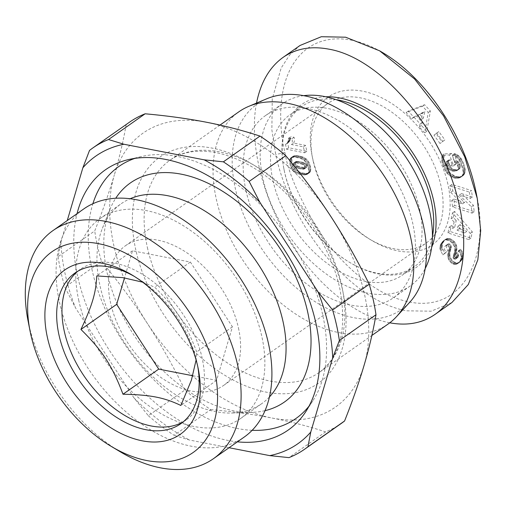 <?xml version="1.0" encoding="UTF-8"?>
<svg xmlns="http://www.w3.org/2000/svg" width="506" height="506" viewBox="0 0 506 506"><rect width="100%" height="100%" fill="white"/><g stroke="black" fill="none" stroke-linecap="round" stroke-linejoin="round"><path stroke-width="0.38" stroke-dasharray="2.53 1.9" d="M388.02 324.099A129.726 82.117 54.9 0 1 289.691 309.9A129.726 82.117 54.9 0 1 216.302 199.105A129.726 82.117 54.9 0 1 238.826 111.839M409.702 302.31A125.539 79.467 54.9 0 1 312.86 300.248A125.539 79.467 54.9 0 1 235.334 188.536A125.539 79.467 54.9 0 1 266.668 98.815M238.459 327.996A85.369 54.041 54.9 0 1 223.639 385.42A85.369 54.041 54.9 0 1 158.935 376.078A85.369 54.041 54.9 0 1 110.637 303.17A85.369 54.041 54.9 0 1 125.456 245.739A85.369 54.041 54.9 0 1 190.161 255.081A85.369 54.041 54.9 0 1 238.459 327.996M313.119 160.845A85.369 54.041 -125.1 0 0 369.133 238.87A85.369 54.041 -125.1 0 0 426.115 243.101A85.369 54.041 -125.1 0 0 440.941 185.67A85.369 54.041 -125.1 0 0 392.643 112.762A85.369 54.041 -125.1 0 0 327.939 103.42A85.369 54.041 -125.1 0 0 312.619 158.467A85.369 54.041 -125.1 0 0 313.119 160.845M27.988 320.481A139.447 88.272 -125.1 0 0 28.804 324.365A139.447 88.272 -125.1 0 0 120.308 451.82M83.806 208.908A139.447 88.272 -125.1 0 0 59.594 302.721A139.447 88.272 -125.1 0 0 138.492 421.821A139.447 88.272 -125.1 0 0 244.189 437.083M89.518 150.434L126.133 124.697C123.369 140.883 119.422 157.689 114.293 175.101A167.385 105.956 54.9 0 1 206.429 122.231A167.385 105.956 54.9 0 1 331.348 217.257A167.385 105.956 54.9 0 1 364.535 294.467A167.385 105.956 54.9 0 1 364.137 365.155A167.385 105.956 54.9 0 1 272 418.026A167.385 105.956 54.9 0 1 147.082 322.999A167.385 105.956 54.9 0 1 113.894 245.79A167.385 105.956 54.9 0 1 114.293 175.101C109.113 192.552 102.598 211.16 94.73 230.932L58.114 256.668L60.916 242.02A175.753 111.257 -125.1 0 0 65.23 274.378A175.753 111.257 -125.1 0 0 75.527 307.901L64.882 287.174L101.497 261.438A184.121 116.557 54.9 0 1 97.506 246.068A184.121 116.557 54.9 0 1 94.73 230.932M77.696 271.305A92.06 58.279 54.9 0 1 80.264 269.325A92.06 58.279 54.9 0 1 150.042 279.394A92.06 58.279 54.9 0 1 202.128 358.027A92.06 58.279 54.9 0 1 186.145 419.961A92.06 58.279 54.9 0 1 183.412 421.707M142.667 282.171L154.64 287.161C176.037 308.198 185.93 323.435 196.701 351.936L196.107 360M134.198 276.32A92.06 58.279 54.9 0 1 136.418 277.611A92.06 58.279 54.9 0 1 196.828 361.752A92.06 58.279 54.9 0 1 197.365 364.32A92.06 58.279 54.9 0 1 197.827 366.844M58.114 256.668A184.121 116.557 -125.1 0 0 60.891 271.804A184.121 116.557 -125.1 0 0 64.882 287.174M78.828 300.792A122.193 77.348 54.9 0 1 100.043 218.592A122.193 77.348 54.9 0 1 192.66 231.963A122.193 77.348 54.9 0 1 261.792 336.326A122.193 77.348 54.9 0 1 240.571 418.525A122.193 77.348 54.9 0 1 147.954 405.161A122.193 77.348 54.9 0 1 78.828 300.792M269.426 396.97A122.193 77.348 54.9 0 1 261.773 403.624A122.193 77.348 54.9 0 1 232.311 413.035A122.193 77.348 54.9 0 1 100.03 285.89A122.193 77.348 54.9 0 1 102.414 228.231A122.193 77.348 54.9 0 1 121.244 203.69A122.193 77.348 54.9 0 1 130.099 198.744M265.03 410.651A133.907 84.768 54.9 0 1 252.127 412.346A133.907 84.768 54.9 0 1 107.158 273.012A133.907 84.768 54.9 0 1 109.77 209.819A133.907 84.768 54.9 0 1 115.735 198.251M237.422 441.839A159.017 100.662 54.9 0 1 77.76 276.814A159.017 100.662 54.9 0 1 77.045 213.665M134.931 158.372A153.995 97.481 54.9 0 1 141.13 156.594A153.995 97.481 54.9 0 1 322.701 314.871A153.995 97.481 54.9 0 1 312.822 400.866A153.995 97.481 54.9 0 1 309.058 406.09M252.146 430.296A153.995 97.481 54.9 0 1 92.117 270.09A153.995 97.481 54.9 0 1 92.889 203.716M447.88 184.165A90.391 57.216 -125.1 0 0 363.574 91.377A90.391 57.216 -125.1 0 0 312.012 155.361A90.391 57.216 -125.1 0 0 312.537 157.878A90.391 57.216 -125.1 0 0 371.847 240.495A90.391 57.216 -125.1 0 0 447.88 184.165M303.701 95.672A111.314 70.46 -125.1 0 0 282.278 103.8A111.314 70.46 -125.1 0 0 262.949 178.681A111.314 70.46 -125.1 0 0 325.927 273.752A111.314 70.46 -125.1 0 0 410.296 285.934A111.314 70.46 -125.1 0 0 425.198 268.528M245.986 190.604A111.314 70.46 -125.1 0 0 308.964 285.675A111.314 70.46 -125.1 0 0 393.333 297.857A111.314 70.46 -125.1 0 0 412.662 222.975A111.314 70.46 -125.1 0 0 349.684 127.904A111.314 70.46 -125.1 0 0 265.315 115.722A111.314 70.46 -125.1 0 0 245.986 190.604M336.256 99.714A97.917 61.985 -125.1 0 0 301.639 106.564A97.917 61.985 -125.1 0 0 284.068 169.706A97.917 61.985 -125.1 0 0 284.638 172.432A97.917 61.985 -125.1 0 0 348.893 261.931A97.917 61.985 -125.1 0 0 414.256 266.782A97.917 61.985 -125.1 0 0 432.421 236.53M272.974 180.629A97.917 61.985 -125.1 0 0 328.375 264.265A97.917 61.985 -125.1 0 0 402.593 274.979A97.917 61.985 -125.1 0 0 419.594 209.105A97.917 61.985 -125.1 0 0 364.2 125.475A97.917 61.985 -125.1 0 0 289.976 114.761A97.917 61.985 -125.1 0 0 272.974 180.629M325.763 96.779A99.593 63.048 -125.1 0 0 283.866 168.669A99.593 63.048 -125.1 0 0 284.442 171.445A99.593 63.048 -125.1 0 0 349.798 262.475A99.593 63.048 -125.1 0 0 431.631 247.396M451.896 302.544L431.169 311.196L406.299 310.81C378.324 305.295 350.576 285.934 323.062 252.722C292.949 214.746 279.881 174.696 275.713 154.532L271.861 129.884L272.253 98.841L281.191 67.962L289.495 55.211L300.039 45.464M389.765 322.815L389.335 322.733C354.504 315.896 315.042 283.177 288.199 238.883C261.431 194.532 249.072 141.547 256.517 103.091M288.673 138.113L291.943 138.752A9.842 6.23 54.9 0 1 291.507 144.558L303.41 146.866L304.72 152.78L286.56 149.251L285.485 144.412L287.737 142.369L288.673 138.113L290.798 136.626L289.856 140.883L287.604 142.926L288.679 147.765L306.838 151.288L305.529 145.374L293.625 143.065L291.507 144.558M293.625 143.065A9.842 6.23 -125.1 0 0 294.062 137.259L290.798 136.626M294.062 137.259L291.943 138.752M305.529 145.374L303.41 146.866M306.838 151.288L304.72 152.78M288.679 147.765L286.56 149.251M287.604 142.926L285.485 144.412M288.262 142.584L286.143 144.077M288.882 142.129L286.763 143.622M289.419 141.56L287.3 143.053M289.856 140.883L287.737 142.369M290.102 140.364L287.984 141.857M290.355 139.624L288.237 141.111M290.558 138.745L288.439 140.232M290.697 137.74L288.572 139.232M295.466 172.635L292.468 170.048L290.223 165.614L289.603 160.257L290.083 158.764L291.058 157.701L294.878 157.088L301 158.568L304.365 160.604L307.212 164.374L308.711 170.313L308.027 173.564L307.009 174.418L304.928 174.937L299.419 174.26L295.466 172.635L297.591 171.142L301.538 172.774L305.213 173.431L308.521 173.166L310.146 172.072L310.829 168.821L309.33 162.888L306.484 159.112L303.119 157.075L296.997 155.601L293.176 156.215L292.202 157.271L291.722 158.764L292.341 164.121L294.587 168.561L297.591 171.142M296.693 170.573L294.574 172.059M295.77 169.801L293.651 171.294M294.903 168.922L292.784 170.408M294.587 168.561L292.468 170.048M293.885 167.587L291.766 169.074M293.24 166.461L291.121 167.954M293.132 166.221L291.013 167.707M292.715 165.234L290.596 166.727M292.341 164.121L290.223 165.614M292.032 162.881L289.913 164.374M291.835 161.882L289.71 163.375M291.696 160.737L289.571 162.224M291.646 159.681L289.527 161.174M291.722 158.764L289.603 160.257M291.918 157.967L289.799 159.46M292.202 157.271L290.083 158.764M292.607 156.689L290.488 158.182M292.708 156.575L290.589 158.068M293.176 156.215L291.058 157.701M293.727 155.924L291.608 157.41M294.391 155.721L292.272 157.214M295.15 155.595L293.031 157.088M296.029 155.563L293.904 157.05M296.997 155.601L294.878 157.088M298.066 155.709L295.947 157.202M299.248 155.911L297.13 157.404M299.362 155.937L297.243 157.423M300.349 156.152L298.23 157.644M301.304 156.424L299.185 157.91M302.227 156.727L300.109 158.214M303.119 157.075L301 158.568M303.284 157.151L301.165 158.637M304.346 157.644L302.227 159.131M305.282 158.195L303.164 159.687M306.086 158.776L303.967 160.263M306.484 159.112L304.365 160.604M307.344 159.953L305.226 161.439M308.122 160.883L305.997 162.375M308.793 161.876L306.674 163.368M308.831 161.939L306.712 163.432M309.33 162.888L307.212 164.374M309.767 163.919L307.648 165.405M310.146 165.057L308.027 166.55M310.463 166.31L308.344 167.802M310.488 166.423L308.369 167.916M310.722 167.688L308.603 169.181M310.829 168.821L308.711 170.313M310.836 169.839L308.717 171.325M310.716 170.705L308.597 172.192M310.488 171.452L308.369 172.944M310.146 172.072L308.027 173.564M309.685 172.559L307.566 174.051M309.64 172.603L307.521 174.096M309.128 172.932L307.009 174.418M308.521 173.166L306.402 174.659M307.844 173.349L305.725 174.842M307.053 173.444L304.928 174.937M306.187 173.482L304.068 174.975M305.213 173.431L303.094 174.918M304.15 173.305L302.031 174.798M303.005 173.109L300.887 174.602M302.487 173.008L300.362 174.5M301.538 172.774L299.419 174.26M300.589 172.464L298.464 173.956M299.653 172.116L297.528 173.609M298.717 171.717L296.592 173.204M298.584 171.667L296.465 173.153M304.973 168.106L304.163 165.62L301.734 164.077L296.042 162.85L293.499 163.217L293.164 164.811L293.967 166.392L295.662 167.638L298.534 168.555L303.372 169.206L304.232 169.004L307.091 166.613L306.351 167.511L304.783 167.733L297.781 166.151L295.504 163.982L295.251 162.369L296.067 161.458L300.551 161.711L304.65 162.938L306.288 164.127L307.091 166.613M307.072 165.639L304.954 167.132M306.883 165.038L304.764 166.531M306.288 164.127L304.163 165.62M305.371 163.349L303.252 164.842M305.289 163.293L303.17 164.785M304.65 162.938L302.531 164.425M303.853 162.59L301.734 164.077M302.904 162.281L300.785 163.773M301.804 161.983L299.685 163.476M300.551 161.711L298.426 163.204M300.438 161.692L298.319 163.185M299.21 161.484L297.092 162.97M298.16 161.357L296.042 162.85M297.294 161.313L295.169 162.805M296.592 161.344L294.467 162.831M296.067 161.458L293.948 162.951M295.618 161.73L293.499 163.217M295.251 162.369L293.132 163.862M295.289 163.324L293.164 164.811M295.504 163.982L293.385 165.475M296.092 164.905L293.967 166.392M296.99 165.709L294.865 167.201M297.136 165.804L295.017 167.296M297.781 166.151L295.662 167.638M298.584 166.468L296.465 167.96M299.533 166.778L297.414 168.27M300.653 167.062L298.534 168.555M301.924 167.341L299.805 168.827M302.949 167.524L300.83 169.017M303.961 167.663L301.835 169.156M304.783 167.733L302.664 169.219M305.422 167.733L303.303 169.219M305.491 167.714L303.372 169.206M306.351 167.511L304.232 169.004M306.883 167.081L304.764 168.574M454.116 222.026L451.137 218.864L452.497 212.906L470.226 233.374L468.809 239.585L447.911 232.969L449.239 227.15L452.636 228.497L454.116 222.026L456.235 220.534L454.755 227.004L451.358 225.657L450.03 231.476L470.928 238.092L472.345 231.887L454.616 211.413L453.256 217.371L456.235 220.534M453.256 217.371L451.137 218.864M454.616 211.413L452.497 212.906M472.345 231.887L470.226 233.374M470.928 238.092L468.809 239.585M450.03 231.476L447.911 232.969M451.358 225.657L449.239 227.15M454.755 227.004L452.636 228.497M464.502 233.032L458.012 226.138L457.089 230.179L464.502 233.032L466.621 231.539L459.208 228.693L460.131 224.645L466.621 231.539M460.131 224.645L458.012 226.138M459.208 228.693L457.089 230.179M461.586 165.392L463.18 171.698L462.851 174.355L461.706 176.417L459.72 177.777L457.209 178.295L454.521 178.093L451.409 176.955L447.127 173.419L443.971 168.093L441.833 161.104L441.909 155.431L449.436 154.95L453.692 165.854L450.024 166.088L448.177 161.37L446.513 161.477L446.596 164.127L448.411 168.53L450.125 170.199L452.56 171.136L454.679 171.205L457.12 170.522L457.987 169.573L458.284 167.91L456.924 164.127L454.16 161.945L452.44 155.076L455.147 156.19L457.329 157.897L459.492 160.8L461.586 165.392L463.705 163.9L461.13 158.498L458.107 155.253L454.559 153.584L456.279 160.453L459.043 162.635L460.403 166.417L460.106 168.081L458.575 169.352L456.69 169.725L453.787 169.44L452.054 168.587L450.536 167.037L448.695 162.502L448.632 159.991L450.296 159.883L452.143 164.602L455.817 164.361L451.554 153.463L444.034 153.944L444.11 160.554L446.621 167.758L450.024 172.805L454.862 176.069L457.525 176.739L460.283 176.702L462.516 175.968L464.299 174.317L465.299 170.206L463.705 163.9M464.166 165.127L462.048 166.619M464.559 166.316L462.433 167.809M464.869 167.416L462.75 168.909M465.096 168.441L462.977 169.927M465.235 169.371L463.116 170.857M465.299 170.206L463.18 171.698M465.28 171.091L463.161 172.584M465.172 172.008L463.047 173.501M464.97 172.869L462.851 174.355M464.685 173.634L462.56 175.12M464.299 174.317L462.18 175.81M463.825 174.931L461.706 176.417M463.667 175.108L461.548 176.594M463.123 175.569L461.004 177.056M462.516 175.968L460.39 177.454M461.839 176.284L459.72 177.777M461.092 176.531L458.967 178.017M460.283 176.702L458.164 178.194M459.404 176.803L457.285 178.289M459.334 176.809L457.209 178.295M458.423 176.809L456.304 178.302M457.525 176.739L455.406 178.232M456.64 176.607L454.521 178.093M455.748 176.373L453.629 177.865M454.862 176.069L452.743 177.562M453.977 175.683L451.858 177.176M453.528 175.468L451.409 176.955M452.592 174.918L450.466 176.411M451.694 174.298L449.575 175.791M450.846 173.596L448.727 175.082M450.024 172.805L447.905 174.292M449.246 171.926L447.127 173.419M448.993 171.61L446.874 173.103M448.367 170.769L446.248 172.255M447.759 169.839L445.634 171.332M447.184 168.84L445.065 170.332M446.621 167.758L444.502 169.251M446.09 166.607L443.971 168.093M445.584 165.367L443.465 166.853M445.406 164.905L443.281 166.398M444.989 163.729L442.864 165.222M444.622 162.609L442.503 164.096M444.338 161.547L442.219 163.04M444.11 160.554L441.991 162.046M443.952 159.611L441.833 161.104M443.87 158.916L441.751 160.402M443.813 158.017L441.694 159.51M443.794 157.069L441.668 158.555M443.825 156.069L441.706 157.562M443.901 155.032L441.782 156.518M444.034 153.944L441.909 155.431M451.554 153.463L449.436 154.95M455.817 164.361L453.692 165.854M452.143 164.602L450.024 166.088M450.296 159.883L448.177 161.37M448.632 159.991L446.513 161.477M448.607 160.573L446.488 162.059M448.607 161.591L446.488 163.084M448.695 162.502L446.577 163.988M448.721 162.635L446.596 164.127M448.948 163.685L446.83 165.177M449.309 164.779L447.19 166.272M449.372 164.931L447.247 166.417M449.904 166.057L447.785 167.543M450.536 167.037L448.411 168.53M451.244 167.878L449.126 169.365M452.054 168.587L449.935 170.073M452.244 168.707L450.125 170.199M452.984 169.13L450.865 170.623M453.787 169.44L451.668 170.927M454.679 169.643L452.56 171.136M455.653 169.731L453.534 171.224M456.69 169.725L454.571 171.211M456.798 169.719L454.679 171.205M457.772 169.586L455.647 171.072M458.575 169.352L456.456 170.845M459.239 169.036L457.12 170.522M459.745 168.599L457.62 170.092M460.106 168.081L457.987 169.573M460.352 167.322L458.227 168.808M460.403 166.417L458.284 167.91M460.251 165.418L458.126 166.91M459.897 164.311L457.778 165.797M459.631 163.678L457.513 165.165M459.043 162.635L456.924 164.127M458.366 161.768L456.241 163.261M458.101 161.509L455.982 163.002M457.234 160.876L455.115 162.363M456.279 160.453L454.16 161.945M454.559 153.584L452.44 155.076M455.4 153.837L453.281 155.329M456.355 154.229L454.236 155.721M457.266 154.697L455.147 156.19M458.107 155.253L455.988 156.74M458.6 155.633L456.482 157.126M459.448 156.411L457.329 157.897M460.226 157.284L458.107 158.776M460.96 158.258L458.841 159.751M461.13 158.498L459.005 159.991M461.617 159.308L459.492 160.8M462.111 160.257L459.992 161.749M462.629 161.332L460.511 162.818M463.167 162.552L461.048 164.045M414.142 117.329L411.644 118.6L406.122 112.598L422.497 106.216L428.247 112.471L424.705 132.806L419.316 126.949L420.138 123.843L414.142 117.329L416.261 115.836L422.257 122.351L421.435 125.456L426.83 131.32L430.372 110.985L424.616 104.729L408.241 111.111L413.763 117.114L416.261 115.836M413.763 117.114L411.644 118.6M408.241 111.111L406.122 112.598M424.616 104.729L422.497 106.216M430.372 110.985L428.247 112.471M426.83 131.32L424.705 132.806M421.435 125.456L419.316 126.949M422.257 122.351L420.138 123.843M422.852 112.863L417.393 115.634L421.137 119.713L422.852 112.863L424.97 111.377L423.256 118.221L419.512 114.147L424.97 111.377M419.512 114.147L417.393 115.634M423.256 118.221L421.137 119.713M440.011 143.508L433.952 135.172L436.71 133.059L442.769 141.395L440.011 143.508L444.888 139.903L438.828 131.573L436.071 133.679L442.13 142.015M436.071 133.679L433.952 135.172M438.828 131.573L436.71 133.059M444.888 139.903L442.769 141.395M469.397 192.078L470.226 198.497L459.404 195.063L471.295 206.783L472.117 213.134L452.56 206.929L451.731 200.528L462.471 203.937L450.663 192.293L449.834 185.879L469.397 192.078L471.516 190.585L451.953 184.386L452.788 190.806L464.597 202.444L453.85 199.035L454.679 205.442L474.236 211.641L473.42 205.291L461.523 193.57L472.345 197.005L471.516 190.585M472.345 197.005L470.226 198.497M461.523 193.57L459.404 195.063M473.42 205.291L471.295 206.783M474.236 211.641L472.117 213.134M454.679 205.442L452.56 206.929M453.85 199.035L451.731 200.528M464.597 202.444L462.471 203.937M452.788 190.806L450.663 192.293M451.953 184.386L449.834 185.879M459.454 261.728L456.924 264.056L454.015 264.36L451.042 262.759L448.424 259.3L447.721 254.948L449.233 248.554L448.265 246.049L450.384 244.556L451.352 247.067L449.96 252.557L449.834 255.119L450.549 257.807L451.731 259.761L454.04 261.931L456.981 262.975L459.631 262.222L461.573 260.236L459.454 261.728L460.764 259.369L461.168 256.51L460.327 253.601L458.48 250.704L455.28 254.271L456.475 256.744L455.976 258.686L454.774 259.344L453.553 258.674L453.047 256.884L454.584 251.729L454.843 248.92L454.224 246.232L452.092 242.956L449.48 240.824L445.912 239.882L443.104 241.096L440.77 244.145L439.923 246.567L439.967 249.015L442.782 254.904L448.152 250.211C446.33 248.503 446.058 246.624 447.348 244.581L448.904 243.797L446.785 245.283L448.265 246.049M461.383 260.489L459.265 261.981M460.795 261.178L458.676 262.665M460.213 261.76L458.094 263.246M459.631 262.222L457.513 263.715M459.043 262.57L456.924 264.056M458.455 262.797L456.33 264.284M457.835 262.937L455.716 264.423M456.981 262.975L454.862 264.467M456.134 262.867L454.015 264.36M455.286 262.582L453.161 264.075M454.97 262.443L452.851 263.936M454.04 261.931L451.921 263.417M453.161 261.273L451.042 262.759M452.332 260.47L450.213 261.963M451.731 259.761L449.613 261.248M451.067 258.794L448.948 260.286M450.549 257.807L448.424 259.3M450.163 256.782L448.044 258.269M449.916 255.72L447.797 257.212M449.834 255.119L447.715 256.612M449.802 254.309L447.683 255.802M449.84 253.455L447.721 254.948M449.96 252.557L447.842 254.05M450.144 251.615L448.019 253.101M450.403 250.628L448.284 252.121M450.972 248.889L448.854 250.381M451.238 247.877L449.119 249.369M451.352 247.067L449.233 248.554M451.333 246.409L449.214 247.902M451.086 245.587L448.967 247.08M448.904 243.797L449.821 244.107L447.702 245.6M449.821 244.107L450.384 244.556M446.785 245.283L445.223 246.074C443.939 248.117 444.211 249.989 446.033 251.703M448.632 243.791L446.513 245.277M447.955 244.018L445.83 245.505M447.348 244.581L445.223 246.074M461.573 260.236L462.882 257.877L463.287 255.018L462.452 252.108L460.599 249.211L457.399 252.779L458.6 255.252L458.094 257.193L456.893 257.851L455.672 257.181L455.179 256.188L456.861 249.477L456.829 246.39L455.21 242.697L452.509 239.926L449.752 238.566L447.076 238.573L444.647 240.16L442.51 243.475L442.092 247.529L444.9 253.411L448.152 250.211M444.9 253.411L442.782 254.904M442.75 249.603L440.631 251.09M442.37 248.566L440.252 250.053M442.092 247.529L439.967 249.015M441.966 246.643L439.84 248.136M441.959 245.872L439.84 247.358M442.042 245.075L439.923 246.567M442.225 244.271L440.106 245.764M442.51 243.475L440.391 244.961M442.889 242.652L440.77 244.145M443.364 241.817L441.245 243.31M443.945 240.995L441.827 242.488M444.078 240.824L441.959 242.311M444.647 240.16L442.529 241.647M445.229 239.604L443.104 241.096M445.818 239.155L443.699 240.641M446.437 238.813L444.319 240.306M447.076 238.573L444.957 240.065M447.222 238.522L445.103 240.015M448.031 238.389L445.912 239.882M448.885 238.402L446.766 239.895M449.752 238.566L447.633 240.053M448.55 240.369L450.669 238.876L448.531 240.363M451.605 239.338L449.48 240.824M452.509 239.926L450.391 241.419M453.376 240.628L451.257 242.121M454.211 241.463L452.092 242.956M454.477 241.748L452.351 243.241M455.21 242.697L453.091 244.183M455.836 243.69L453.718 245.182M456.342 244.746L454.224 246.232M456.576 245.385L454.458 246.877M456.829 246.39L454.711 247.877M456.962 247.434L454.843 248.92M456.962 248.503L454.843 249.996M456.943 248.781L454.818 250.268M456.861 249.477L454.736 250.963M456.709 250.236L454.584 251.729M456.501 251.071L454.382 252.564M456.248 251.975L454.122 253.468M455.938 252.956L453.812 254.442M455.413 254.429L453.294 255.922M455.172 255.391L453.047 256.884M455.166 256.08L453.041 257.573M455.179 256.188L453.06 257.674M455.672 257.181L453.553 258.674M456.001 257.478L453.882 258.971M456.893 257.851L454.774 259.344M457.468 257.737L455.349 259.23M458.094 257.193L455.976 258.686M458.265 256.921L456.146 258.408M458.575 256.112L456.456 257.605M458.6 255.252L456.475 256.744M458.512 254.879L456.393 256.371M458.107 253.879L455.988 255.372M457.399 252.779L455.28 254.271M460.599 249.211L458.48 250.704M461.2 250.021L459.081 251.514M461.889 251.077L459.771 252.564M462.452 252.108L460.327 253.601M462.857 253.108L460.732 254.6M463.148 254.082L461.029 255.574M463.287 255.018L461.168 256.51M463.313 255.473L461.194 256.966M463.262 256.276L461.137 257.769M463.129 257.086L461.004 258.579M462.882 257.877L460.764 259.369M462.547 258.667L460.428 260.16M462.111 259.47L459.992 260.957M476.45 194.317C491.351 259.293 460.365 319.628 399.323 299.331C371.866 291.228 337.907 262.032 315.776 226.207C297.711 194.506 287.446 169.94 284.967 152.527C279.932 132.003 275.915 90.808 293.689 63.237C312.841 33.624 348.394 31.941 383.244 52.972M192.786 375.737L216.606 380.36L232.431 326.819L190.376 262.045L132.49 250.799L124.489 277.883M132.49 250.799L96.76 275.915M190.376 262.045L154.64 287.161M232.431 326.819L196.701 351.936M216.606 380.36L180.876 405.477M126.133 124.697A184.121 116.557 54.9 0 1 129.479 122.205M148.334 415.717A184.121 116.557 -125.1 0 0 174.102 435.318L210.717 409.582A184.121 116.557 54.9 0 1 184.949 389.981L148.334 415.717L133.824 397.703L75.527 307.901M341.234 423.478A184.121 116.557 54.9 0 1 325.573 431.89L288.958 457.626M210.717 409.582C232.703 411.568 253.133 414.382 272 418.026C290.823 421.7 308.679 426.324 325.573 431.89M101.497 261.438C118.17 281.399 133.363 301.924 147.082 322.999C160.75 344.105 173.375 366.433 184.949 389.981M229.047 447.721L189.478 440.037L174.102 435.318M60.916 242.02L67.266 220.534M133.824 397.703A175.753 111.257 -125.1 0 0 189.478 440.037M147.391 247.542A129.726 82.117 -125.1 0 0 220.787 358.337A129.726 82.117 -125.1 0 0 319.115 372.53A129.726 82.117 -125.1 0 0 341.639 285.264A129.726 82.117 -125.1 0 0 268.243 174.469A129.726 82.117 -125.1 0 0 169.915 160.269A129.726 82.117 -125.1 0 0 147.391 247.542M342.6 290.204A138.094 87.418 54.9 0 1 266.264 392.144A138.094 87.418 54.9 0 1 135.829 250.046A138.094 87.418 54.9 0 1 212.166 148.113A138.094 87.418 54.9 0 1 342.6 290.204M296.655 170.535L294.53 172.027M450.738 249.591L448.62 251.084M442.073 247.428L439.954 248.914M455.564 254.006L453.446 255.498M284.967 152.527L275.713 154.532M223.639 385.42L426.115 243.101M180.844 423.686L186.145 419.961M136.418 277.611L131.889 274.903M100.043 218.592L121.244 203.69M102.414 228.231L109.77 209.819M312.822 400.866L305.662 411.852M219.99 125.077L169.921 160.269C181.635 151.977 196.587 149.352 214.778 152.401C222.615 153.811 230.692 156.392 239.028 160.13C250.312 165.215 261.412 172.198 272.323 181.066C304.96 207.302 331.455 249.591 339.735 288.293C347.274 328.83 340.399 356.913 319.115 372.53L371.866 335.453M312.619 158.467L312.012 155.361M410.296 285.934L393.333 297.857M414.256 266.782L402.593 274.979M348.893 261.931L349.798 262.475M284.068 169.706L283.866 168.669M301.639 106.564L289.976 114.761M282.278 103.8L265.315 115.722M369.133 238.87L371.847 240.495M141.13 156.594L128.366 159.611M232.311 413.035L252.127 412.346M240.571 418.525L261.773 403.624M197.365 364.32L198.377 369.494M74.964 273.05L80.264 269.325M125.456 245.739L327.939 103.42"/><path stroke-width="0.76" d="M219.99 125.077L238.826 111.839A129.726 82.117 54.9 0 1 248.68 106.393A129.726 82.117 54.9 0 1 410.543 236.833A129.726 82.117 54.9 0 1 396.483 316.674A129.726 82.117 54.9 0 1 388.02 324.099L371.866 335.453M248.68 106.393L266.668 98.815A125.539 79.467 54.9 0 1 423.313 225.043A125.539 79.467 54.9 0 1 409.702 302.31L396.483 316.674M111.257 446.406L120.308 451.82A139.447 88.272 -125.1 0 0 213.393 458.727A139.447 88.272 -125.1 0 0 237.605 364.915A139.447 88.272 -125.1 0 0 158.713 245.815A139.447 88.272 -125.1 0 0 53.016 230.553A139.447 88.272 -125.1 0 0 27.988 320.481L30.018 330.829A122.711 77.677 54.9 0 1 100.024 243.968A122.711 77.677 54.9 0 1 214.474 369.937A122.711 77.677 54.9 0 1 111.257 446.406A122.711 77.677 54.9 0 1 30.733 334.251A122.711 77.677 54.9 0 1 30.018 330.829M213.393 458.727L244.189 437.083A139.447 88.272 -125.1 0 0 268.401 343.27A139.447 88.272 -125.1 0 0 189.503 224.171A139.447 88.272 -125.1 0 0 83.806 208.908L53.016 230.553M369.216 284.239A184.121 116.557 54.9 0 1 373.207 299.609A184.121 116.557 54.9 0 1 375.983 314.745L339.362 340.487A184.121 116.557 -125.1 0 0 336.591 325.352A184.121 116.557 -125.1 0 0 332.6 309.976L369.216 284.239C357.641 260.698 345.016 238.37 331.348 217.257C317.629 196.183 302.436 175.664 285.763 155.696L249.148 181.439A184.121 116.557 -125.1 0 0 223.38 161.831L259.995 136.095A184.121 116.557 54.9 0 1 285.763 155.696M183.412 421.707A92.06 58.279 54.9 0 1 114.445 408.456A92.06 58.279 54.9 0 1 64.281 331.253A92.06 58.279 54.9 0 1 77.696 271.305M196.107 360L191.401 380.151L180.876 405.477C164.052 397.444 150.434 394.8 122.99 394.231C112.218 365.73 102.326 350.494 80.935 329.457C92.301 305.251 96.02 292.658 96.76 275.915L122.831 277.642L142.667 282.171M197.827 366.844A92.06 58.279 54.9 0 1 180.844 423.686A92.06 58.279 54.9 0 1 111.067 413.611A92.06 58.279 54.9 0 1 58.981 334.978A92.06 58.279 54.9 0 1 74.964 273.05A92.06 58.279 54.9 0 1 134.198 276.32M197.795 366.698A100.428 63.573 -125.1 0 0 131.889 274.903A100.428 63.573 -125.1 0 0 47.412 337.489A100.428 63.573 -125.1 0 0 141.085 440.587A100.428 63.573 -125.1 0 0 198.377 369.494A100.428 63.573 -125.1 0 0 197.795 366.698M130.099 198.744A122.193 77.348 54.9 0 1 282.993 321.424A122.193 77.348 54.9 0 1 269.426 396.97M115.735 198.251A133.907 84.768 54.9 0 1 219.262 189.244A133.907 84.768 54.9 0 1 307.667 311.955A133.907 84.768 54.9 0 1 265.03 410.651M77.045 213.665A159.017 100.662 54.9 0 1 128.366 159.611A159.017 100.662 54.9 0 1 315.864 323.056A159.017 100.662 54.9 0 1 305.662 411.852A159.017 100.662 54.9 0 1 237.422 441.839M309.058 406.09A153.995 97.481 54.9 0 1 252.146 430.296M339.362 340.487L332.701 357.85A175.753 111.257 -125.1 0 0 328.394 325.491A175.753 111.257 -125.1 0 0 318.097 291.962L332.6 309.976M425.198 268.528A111.314 70.46 -125.1 0 0 429.619 211.053A111.314 70.46 -125.1 0 0 303.701 95.672M432.421 236.53A97.917 61.985 -125.1 0 0 431.257 200.907A97.917 61.985 -125.1 0 0 336.256 99.714M431.631 247.396A99.593 63.048 -125.1 0 0 433.572 200.408A99.593 63.048 -125.1 0 0 325.763 96.779M256.517 103.091C260.71 82.339 269.565 67.102 283.075 57.387L300.039 45.464L321.323 36.717L345.642 37.204L379.62 50.809L414.566 78.98L443.553 115.868L464.717 156.816L477.266 198.46L480.7 230.534L477.841 259.78L468.297 284.524L451.896 302.544L434.939 314.466C422.27 323.201 407.216 325.984 389.765 322.815M283.075 57.387C295.852 48.582 311.057 45.825 328.679 49.126C381.929 58 444.173 132.49 459.258 205.398C470.194 253.721 460.568 296.864 434.939 314.466M379.62 50.809L383.244 52.972C430.638 81.441 466.709 142.331 476.45 194.317L477.266 198.46M124.489 277.883L116.665 304.34L158.72 369.121L122.99 394.231M116.665 304.34L80.935 329.457M158.72 369.121L192.786 375.737M92.857 147.942L129.479 122.205A184.121 116.557 54.9 0 1 145.14 113.793L108.524 139.529A184.121 116.557 -125.1 0 0 92.857 147.942A184.121 116.557 -125.1 0 0 89.518 150.434L82.857 167.796L67.266 220.534M229.047 447.721L269.717 455.621L288.958 457.626A184.121 116.557 -125.1 0 0 304.618 449.214A184.121 116.557 -125.1 0 0 307.958 446.722L344.58 420.986A184.121 116.557 54.9 0 1 341.234 423.478L304.618 449.214M344.58 420.986C352.442 401.214 358.956 382.606 364.137 365.155C369.266 347.736 373.213 330.937 375.983 314.745M259.995 136.095C243.108 130.529 225.252 125.912 206.429 122.231C187.555 118.587 167.125 115.773 145.14 113.793M249.148 181.439L259.793 202.16L318.097 291.962M259.793 202.16A175.753 111.257 -125.1 0 0 204.146 159.826L223.38 161.831M108.524 139.529L123.9 144.242L204.146 159.826M92.889 203.716A153.995 97.481 54.9 0 1 134.931 158.372M269.717 455.621A175.753 111.257 -125.1 0 0 310.76 432.067L307.958 446.722M123.9 144.242A175.753 111.257 -125.1 0 0 82.857 167.796M332.701 357.85L310.76 432.067"/></g></svg>
